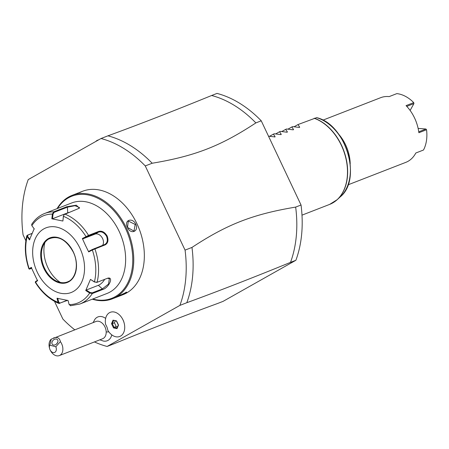 <?xml version="1.0" encoding="UTF-8"?>
<svg xmlns="http://www.w3.org/2000/svg" width="449" height="449" viewBox="0 0 449 449"><rect width="100%" height="100%" fill="white"/><g stroke="black" fill="none" stroke-linecap="round" stroke-linejoin="round"><path stroke-width="0.67" d="M54.514 301.363L62.877 319.054A109.876 77.088 -111.3 0 0 74.686 329.757M94.436 341.93A109.876 77.088 -111.3 0 0 107.115 346.46L179.903 305.393A109.876 77.088 -111.3 0 0 185.061 250.115L145.263 165.928A109.876 77.088 -111.3 0 0 101.025 138.517L28.231 179.589A109.876 77.088 -111.3 0 0 23.079 234.866L25.851 240.731M124.205 323.258L124.042 322.623A9.261 6.499 -111.3 0 0 122.869 319.604L122.56 319.026A12.976 9.103 -111.3 0 0 109.494 312.689A12.976 9.103 -111.3 0 0 105.622 324.498A10.484 7.358 -111.3 0 1 107.805 330.307A12.976 9.103 -111.3 0 0 120.557 336.093A12.976 9.103 -111.3 0 0 124.205 323.258A12.976 9.103 -111.3 0 0 122.56 319.026M105.644 318.408A12.797 8.974 -111.3 0 0 94.891 319.329L93.151 322.578M99.858 339.826L103.332 341.044A12.797 8.974 -111.3 0 0 111.79 334.875M145.263 165.928L152.177 163.24C194.933 156.089 220.678 146.077 255.868 122.908L261.245 120.815L301.038 205.008L295.661 207.096A109.876 77.088 68.7 0 1 290.509 262.373L295.885 260.28L223.097 301.352L217.72 303.445C187.306 314.541 152.744 327.989 114.024 343.771L107.115 346.46M152.177 163.24A109.876 77.088 -111.3 0 0 107.934 135.828L101.025 138.517M107.934 135.828C138.348 124.732 172.91 111.29 211.631 95.502L217.007 93.409A109.876 77.088 -111.3 0 1 261.245 120.815L301.038 205.008M295.661 207.096C252.894 214.252 227.172 224.253 191.97 247.427L185.061 250.115M179.903 305.393L186.818 302.705A109.876 77.088 -111.3 0 0 191.97 247.427M290.509 262.373C251.794 278.161 217.226 291.603 186.818 302.705M295.885 260.28A109.876 77.088 -111.3 0 0 301.043 205.008M211.631 95.502A109.876 77.088 68.7 0 1 255.868 122.908M294.129 126.747L297.979 124.569L316.629 117.655M268.524 136.199L275.024 136.928M297.979 124.569L299.668 127.157L299.017 127.409L292.754 126.607L291.833 126.96L293.523 129.542L292.871 129.8L286.608 128.992L285.693 129.351L287.377 131.933L286.726 132.186L280.462 131.383L279.547 131.742L281.231 134.324L280.58 134.577L274.317 133.774L273.402 134.133L275.085 136.715L274.603 136.984M280.748 134.599L281.169 134.543M286.894 132.208L287.309 132.152M293.04 129.817L293.455 129.761M299.18 127.426L299.601 127.37M291.833 126.96L287.983 129.138M285.693 129.351L281.837 131.523M279.547 131.742L275.692 133.914M273.402 134.133L269.546 136.305M350.214 163.952A34.696 24.341 -111.3 0 0 345.59 144.819A34.696 24.341 -111.3 0 0 338.591 134.077M348.031 184.831L405.834 162.353A34.696 24.341 -111.3 0 0 415.819 153.008L423.497 150.022A34.696 24.341 -111.3 0 0 426.55 129.744L418.872 132.73A34.696 24.341 -111.3 0 0 417.789 126.977A34.696 24.341 -111.3 0 0 414.567 117.992A34.696 24.341 -111.3 0 0 413.394 115.674A34.696 24.341 -111.3 0 0 406.053 105.622L413.737 102.636A34.696 24.341 -111.3 0 0 396.837 93.617L389.154 96.608A34.696 24.341 -111.3 0 0 380.679 97.68L322.876 120.158M413.45 115.78A34.006 23.859 68.7 0 1 417.761 126.859M418.749 131.821L425.944 129.02L426.55 129.744M418.126 128.397L425.944 129.02M413.737 102.636L413.927 103.596L406.772 106.374M413.927 103.596L410.122 110.454M55.828 346.78L60.374 341.638A9.255 6.494 68.7 0 1 62.877 348.822A9.255 6.494 68.7 0 1 59.313 355.591L102.625 338.742A9.255 6.494 68.7 0 0 106.189 331.979A9.255 6.494 -111.3 0 0 95.918 321.501L51.225 339.18A9.255 6.494 68.7 0 0 49.048 345.113A9.255 6.494 68.7 0 0 49.418 347.779L49.615 348.564A4.625 3.244 -111.3 0 0 50.204 350.074A4.625 3.244 -111.3 0 0 54.89 352.313A4.625 3.244 -111.3 0 0 55.828 346.78L49.839 345.174A4.625 3.244 -111.3 0 0 49.615 348.564M59.313 355.591A9.255 6.494 68.7 0 1 50.591 350.792L50.204 350.074M49.839 345.174L51.225 339.18M60.374 341.638C59.622 337.94 57.315 336.728 53.459 338.013M56.507 339.09A3.469 2.52 135 0 1 57.382 339.584A3.469 2.52 135 0 1 57.163 343.305A3.469 2.52 135 0 1 53.358 344.995A3.469 2.52 135 0 1 52.477 344.495A3.469 2.52 135 0 1 52.701 340.774A3.469 2.52 135 0 1 56.507 339.09M57.786 342.144L56.574 343.956M113.53 327.922L117.032 328.629L118.525 325.098L116.527 320.861L113.025 320.154L111.526 323.684L113.53 327.922L114.063 327.338L117.043 327.938M117.032 328.629L117.116 327.955L117.032 328.629M111.526 323.684L112.312 323.639L114.063 327.338L116.184 326.513L117.537 326.782M113.025 320.154L116.56 321.192M116.527 320.861L116.678 321.175L116.527 320.861M115.236 320.928L114.439 322.814L116.184 326.513M114.439 322.814L112.312 323.639L113.608 320.597M142.069 237.998A54.823 38.462 -111.3 0 0 136.973 223.793A54.823 38.462 -111.3 0 0 135.121 220.128M119.597 296.014L115.46 297.614L117.054 296.705L126.697 292.176L125.35 293.478L119.597 296.014L122.964 294.707A55.513 38.951 -111.3 0 0 142.097 238.116A55.513 38.951 -111.3 0 0 136.939 223.731A55.513 38.951 -111.3 0 0 135.059 220.016A55.513 38.951 -111.3 0 0 82.717 191.229A55.513 38.951 -111.3 0 0 79.512 192.716M135.783 224.18C139.246 231.555 130.485 234.967 127.488 227.402C123.554 220.307 132.298 216.878 135.783 224.18L135.194 224.455L133.982 231.112L127.51 227.447L128.296 221.037L135.194 224.455M92.275 299.197A55.513 38.951 -111.3 0 0 112.362 298.832A55.513 38.951 -111.3 0 0 126.337 227.851A55.513 38.951 -111.3 0 0 72.115 195.349A55.513 38.951 -111.3 0 0 57.057 208.656M82.717 191.229L72.115 195.349M92.769 299.006A54.823 38.462 -111.3 0 0 128.324 281.781A54.823 38.462 -111.3 0 0 125.451 228.272A54.823 38.462 -111.3 0 0 57.556 208.459M107.507 278.262L109.371 278.666L108.501 284.077L102.361 288.898L92.185 292.86L92.32 293.534L89.688 293.023L85.742 290.525L90.474 279.379L94.419 281.877L97.085 282.309L107.266 278.352C114.181 275.871 109.09 287.888 102.501 289.577L92.32 293.534A48.576 34.079 68.7 0 1 79.855 304.029L106.929 293.5A48.576 34.079 -111.3 0 0 123.671 243.981L123.627 243.785A47.42 33.271 -111.3 0 0 119.215 231.493A47.42 33.271 -111.3 0 0 117.61 228.322L117.515 228.143A48.576 34.079 -111.3 0 0 71.711 202.954L44.636 213.483A48.576 34.079 68.7 0 1 53.7 211.827L66.952 206.675L76.352 205.187L79.378 208.184L64.173 214.566L63.365 216.227L62.894 221.037L51.837 218.798L52.365 214.061L53.7 211.827L54.127 212.343L67.372 207.191L74.91 205.715L79.456 207.533L79.131 208.387M123.671 243.981A48.576 34.079 -111.3 0 0 119.159 231.392A48.576 34.079 -111.3 0 0 117.515 228.143M105.088 244.901L92.342 249.992L92.365 249.481L88.795 251.356L88.689 251.917L85.405 245.266L82.358 238.526L88.543 235.383L98.718 231.426C101.968 230.584 104.785 232.127 107.176 236.051C108.68 240.361 107.985 243.307 105.088 244.901L104.583 244.582L92.365 249.481M67.468 300.392L58.903 303.445L58.106 302.368L58.752 302.211L57.68 298.209M107.266 278.352L107.771 278.189M88.689 251.917L92.342 249.992A46.859 32.878 68.7 0 1 94.419 281.877L96.703 282.41M29.578 268.654L31.211 267.385L37.542 280.771L35.505 282.062A46.859 32.878 68.7 0 0 58.106 302.368L57.001 298.259L68.063 300.499L69.163 304.607A46.859 32.878 68.7 0 0 89.688 293.023L90.058 292.473L86.214 290.037L98.37 285.311A6.937 2.89 -48.1 0 0 104.668 279.362M92.185 292.86L90.058 292.473M69.163 304.607L70.79 305.685M67.097 300.325L60.026 303.075L58.752 302.211M37.649 280.215L35.667 281.472L35.505 282.062L35.954 282.129M35.667 281.472L36.004 281.489M31.671 224.354L31.84 225.645L34.158 228.771L29.426 239.923L26.811 235.804L27.406 235.203L32.115 233.373M32.008 225.886L34.32 229.012M51.837 218.798L52.511 218.747L53.027 214.134L52.365 214.061A46.859 32.878 68.7 0 0 31.84 225.645L32.059 225.959M53.027 214.134L54.127 212.343M64.061 214.701L63.365 216.227M62.894 221.037L63.421 216.3A46.859 32.878 68.7 0 1 86.017 236.606L86.449 236.965L98.662 232.066C101.743 231.28 104.381 232.7 106.581 236.331C107.985 240.316 107.317 243.066 104.583 244.582L105.038 244.363M86.449 236.965L82.88 238.84L95.036 234.114A6.937 4.922 -119.4 0 1 101.895 237.319A6.937 4.922 -119.4 0 1 102.568 245.362M37.284 272.201A34.696 24.341 -111.3 0 0 73.389 291.463A34.696 24.341 -111.3 0 0 79.911 248.151A34.696 24.341 -111.3 0 0 43.806 228.889A34.696 24.341 -111.3 0 0 37.284 272.201M90.474 279.379L94.481 282.051M85.742 290.525L86.214 290.037M31.638 268.373L29.752 268.957L31.733 267.699M30.089 268.973L29.179 268.676A46.859 32.878 68.7 0 1 27.108 236.791L27.636 236.382L27.883 235.08L32.081 233.446M52.511 218.747L67.743 212.826A6.937 2.032 176.3 0 1 69.264 212.36M82.88 238.84L82.358 238.526M48.935 238.862A23.483 16.473 -111.3 0 0 48.486 239.132A23.483 16.473 -111.3 0 0 43.216 245.429A23.483 16.473 -111.3 0 0 44.524 268.176A23.483 16.473 -111.3 0 0 57.219 281.439A23.483 16.473 -111.3 0 0 65.363 282.522A23.483 16.473 -111.3 0 0 68.955 281.214M44.883 242.533A29.724 20.856 -111.3 0 0 60.407 282.449M29.898 239.435L27.636 236.382M126.141 292.198L124.844 293.18L118.441 295.919M314.322 118.222A46.225 32.429 68.7 0 1 345.326 155.449A46.225 32.429 68.7 0 1 337.227 199.648L329.661 204.39A46.264 32.457 -111.3 0 0 341.307 145.24A46.264 32.457 -111.3 0 0 314.165 118.278M316.573 117.644A44.636 31.312 -111.3 0 1 347.852 153.064A44.636 31.312 -111.3 0 1 340.336 196.791L337.227 199.648A46.225 32.429 68.7 0 1 333.528 202.443M106.189 331.979A13.88 4.529 -1.4 0 0 108.815 331.833M94.402 248.538L94.913 248.864A48.576 34.079 68.7 0 1 97.085 282.309M102.501 289.577L102.361 288.898L98.37 285.311M59.655 303.429L60.026 303.075M64.836 214.083A48.576 34.079 68.7 0 1 88.543 235.383L88.487 236.022M66.952 206.675L67.372 207.191L67.743 212.826M98.718 231.426L98.662 232.066L95.036 234.114M107.176 236.051L106.581 236.331M27.406 235.203L27.883 235.08M43.895 268.474A23.943 16.798 -111.3 0 0 68.804 281.764A23.943 16.798 -111.3 0 0 73.305 251.878A23.943 16.798 -111.3 0 0 48.391 238.587A23.943 16.798 -111.3 0 0 43.895 268.474M125.35 293.478L124.844 293.18M329.661 204.39L301.986 215.15M340.336 196.791C362.36 179.162 345.73 124.109 316.629 117.638M95.609 141.575L97.04 140.408L98.78 139.785M118.312 324.997L116.487 321.136M116.976 328.101L118.312 324.958M112.362 298.832L115.73 297.524M79.855 304.029L70.414 305.763M58.864 303.429C49.558 299.562 41.706 292.529 35.303 282.337M35.275 282.275L35.471 281.63M44.636 213.483C39.355 215.582 35.039 219.196 31.688 224.332M28.927 268.861L29.561 269.131M26.8 235.843C24.325 246.254 25.026 257.243 28.904 268.811M48.486 239.132C57.736 235.007 65.969 239.283 73.193 251.956C79.776 265.056 75.421 281.231 65.363 282.522"/></g></svg>
